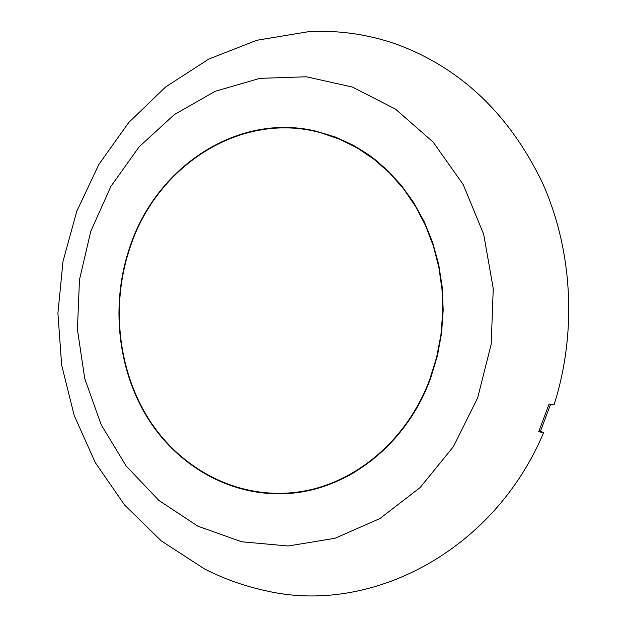 <?xml version="1.0" encoding="UTF-8"?>
<svg xmlns="http://www.w3.org/2000/svg" width="627" height="627" viewBox="0 0 627 627"><rect width="100%" height="100%" fill="white"/><g stroke="black" fill="none" stroke-linecap="round" stroke-linejoin="round"><path stroke-width="0.94" d="M264.774 590.524C243.542 585.845 223.384 578.611 204.308 568.822L161.147 540.803L124.491 504.884L95.28 462.585L74.198 415.482L61.658 365.165L57.911 313.273L62.99 261.443L76.753 211.299L98.862 164.454L128.778 122.469L165.779 86.839L208.901 58.993L256.905 40.253L308.225 31.734C337.592 30.018 366.591 34.023 395.206 43.765C459.865 67.207 508.92 113.511 542.379 182.661C572.655 250.032 577.185 332.106 554.119 404.603L549.08 404.007L538.671 431.799L543.633 432.583C493.645 551.768 369.781 615.722 264.774 590.524L261.584 589.803M130.267 246.936C157.259 164.752 242.116 110.595 321.196 132.908L339.701 139.241L357.437 148.09L374.147 159.376L389.539 172.942L403.38 188.625L415.427 206.197L425.474 225.414L433.351 245.98L438.908 267.572L442.051 289.87L442.717 312.505L440.899 335.116L436.611 357.343L429.942 378.833C406.798 442.184 351.191 486.975 293.224 492.587C236.489 498.465 181.101 469.192 149.328 419.972C117.711 370.533 110.618 304.103 130.267 246.936M378.88 162.612C361.614 148.536 342.734 138.724 322.231 133.183L321.196 132.908M288.467 493.465C268.889 494.687 249.922 492.117 231.575 485.76M430.804 377.713C407.197 443.877 348.306 489.977 287.973 493.496C232.186 497.195 178.593 467.225 147.901 418.436C117.374 369.421 110.571 304.322 129.53 247.994C155.668 166.923 237.774 112.217 316.149 131.2L335.132 136.945L353.409 145.315L370.682 156.225L386.663 169.533L401.092 185.067L413.718 202.599L424.314 221.88L432.693 242.61L438.696 264.453L442.215 287.064L443.187 310.075L441.58 333.109L437.434 355.775L430.804 377.713M540.482 431.251L543.633 432.583M550.608 404.211L540.294 431.682L538.906 431.251M259.17 130.134C278.278 126.678 297.417 127.069 316.572 131.294M293.224 492.587L294.298 492.477C315.428 490.173 335.617 483.393 354.858 472.131M197.92 526.202L158.882 500.456L126.207 466.041L101.19 424.761L84.739 378.559L77.427 329.52L79.472 279.728L90.782 231.316L110.924 186.337L139.155 146.796L174.392 114.553L215.226 91.276L259.907 78.351L306.384 76.776L352.382 87.051L395.449 109.09L433.155 142.094L463.204 184.557L483.691 234.302L493.253 288.545L491.207 344.16L477.649 397.879L453.462 446.565L420.192 487.5L379.931 518.545L335.069 538.272L288.161 545.999L241.677 541.767L197.92 526.202"/></g></svg>
